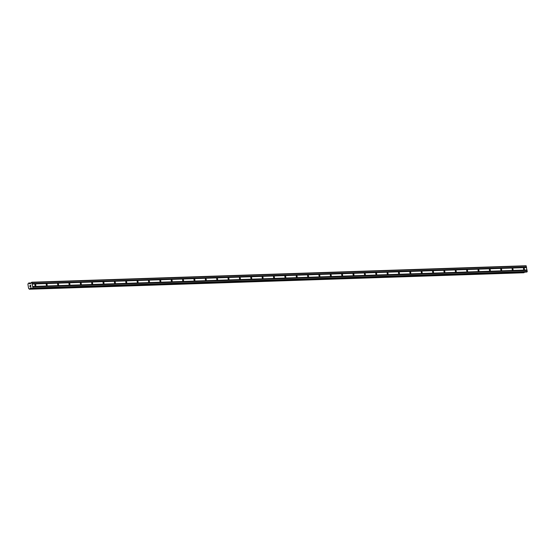 <?xml version="1.0" encoding="UTF-8"?>
<svg xmlns="http://www.w3.org/2000/svg" width="555" height="555" viewBox="0 0 555 555"><rect width="100%" height="100%" fill="white"/><g stroke="black" fill="none" stroke-linecap="round" stroke-linejoin="round"><path stroke-width="0.83" d="M524.066 269.584A0.728 0.458 -104.4 0 1 523.83 268.155A0.728 0.458 -104.4 0 1 524.066 269.584M512.709 269.959A0.728 0.458 -104.4 0 1 512.466 268.53A0.728 0.458 -104.4 0 1 512.709 269.959M501.345 270.341A0.728 0.458 -104.4 0 1 501.103 268.911A0.728 0.458 -104.4 0 1 501.345 270.341M489.982 270.722A0.728 0.458 -104.4 0 1 489.739 269.286A0.728 0.458 -104.4 0 1 489.982 270.722M478.618 271.097A0.728 0.458 -104.4 0 1 478.375 269.668A0.728 0.458 -104.4 0 1 478.618 271.097M467.254 271.478A0.728 0.458 -104.4 0 1 467.019 270.049A0.728 0.458 -104.4 0 1 467.254 271.478M455.891 271.853A0.728 0.458 -104.4 0 1 455.655 270.424A0.728 0.458 -104.4 0 1 455.891 271.853M444.527 272.234A0.728 0.458 -104.4 0 1 444.291 270.805A0.728 0.458 -104.4 0 1 444.527 272.234M433.164 272.609A0.728 0.458 -104.4 0 1 432.928 271.18A0.728 0.458 -104.4 0 1 433.164 272.609M421.807 272.991A0.728 0.458 -104.4 0 1 421.564 271.561A0.728 0.458 -104.4 0 1 421.807 272.991M410.443 273.372A0.728 0.458 -104.4 0 1 410.2 271.936A0.728 0.458 -104.4 0 1 410.443 273.372M399.08 273.747A0.728 0.458 -104.4 0 1 398.837 272.318A0.728 0.458 -104.4 0 1 399.08 273.747M387.716 274.128A0.728 0.458 -104.4 0 1 387.473 272.699A0.728 0.458 -104.4 0 1 387.716 274.128M376.352 274.503A0.728 0.458 -104.4 0 1 376.117 273.074A0.728 0.458 -104.4 0 1 376.352 274.503M364.989 274.885A0.728 0.458 -104.4 0 1 364.753 273.455A0.728 0.458 -104.4 0 1 364.989 274.885M353.625 275.259A0.728 0.458 -104.4 0 1 353.389 273.83A0.728 0.458 -104.4 0 1 353.625 275.259M342.269 275.641A0.728 0.458 -104.4 0 1 342.026 274.212A0.728 0.458 -104.4 0 1 342.269 275.641M330.905 276.022A0.728 0.458 -104.4 0 1 330.662 274.586A0.728 0.458 -104.4 0 1 330.905 276.022M319.541 276.397A0.728 0.458 -104.4 0 1 319.298 274.968A0.728 0.458 -104.4 0 1 319.541 276.397M308.178 276.778A0.728 0.458 -104.4 0 1 307.935 275.349A0.728 0.458 -104.4 0 1 308.178 276.778M296.814 277.153A0.728 0.458 -104.4 0 1 296.578 275.724A0.728 0.458 -104.4 0 1 296.814 277.153M285.45 277.535A0.728 0.458 -104.4 0 1 285.214 276.106A0.728 0.458 -104.4 0 1 285.45 277.535M274.087 277.909A0.728 0.458 -104.4 0 1 273.851 276.48A0.728 0.458 -104.4 0 1 274.087 277.909M262.723 278.291A0.728 0.458 -104.4 0 1 262.487 276.862A0.728 0.458 -104.4 0 1 262.723 278.291M251.366 278.672A0.728 0.458 -104.4 0 1 251.124 277.236A0.728 0.458 -104.4 0 1 251.366 278.672M240.003 279.047A0.728 0.458 -104.4 0 1 239.76 277.618A0.728 0.458 -104.4 0 1 240.003 279.047M228.639 279.429A0.728 0.458 -104.4 0 1 228.396 278A0.728 0.458 -104.4 0 1 228.639 279.429M217.276 279.803A0.728 0.458 -104.4 0 1 217.033 278.374A0.728 0.458 -104.4 0 1 217.276 279.803M205.912 280.185A0.728 0.458 -104.4 0 1 205.676 278.756A0.728 0.458 -104.4 0 1 205.912 280.185M194.548 280.559A0.728 0.458 -104.4 0 1 194.312 279.13A0.728 0.458 -104.4 0 1 194.548 280.559M183.185 280.941A0.728 0.458 -104.4 0 1 182.949 279.512A0.728 0.458 -104.4 0 1 183.185 280.941M171.821 281.323A0.728 0.458 -104.4 0 1 171.585 279.887A0.728 0.458 -104.4 0 1 171.821 281.323M160.464 281.697A0.728 0.458 -104.4 0 1 160.222 280.268A0.728 0.458 -104.4 0 1 160.464 281.697M149.101 282.079A0.728 0.458 -104.4 0 1 148.858 280.65A0.728 0.458 -104.4 0 1 149.101 282.079M137.737 282.453A0.728 0.458 -104.4 0 1 137.494 281.024A0.728 0.458 -104.4 0 1 137.737 282.453M126.373 282.835A0.728 0.458 -104.4 0 1 126.131 281.406A0.728 0.458 -104.4 0 1 126.373 282.835M115.01 283.216A0.728 0.458 -104.4 0 1 114.774 281.78A0.728 0.458 -104.4 0 1 115.01 283.216M103.646 283.591A0.728 0.458 -104.4 0 1 103.41 282.162A0.728 0.458 -104.4 0 1 103.646 283.591M92.283 283.973A0.728 0.458 -104.4 0 1 92.047 282.537A0.728 0.458 -104.4 0 1 92.283 283.973M80.926 284.347A0.728 0.458 -104.4 0 1 80.683 282.918A0.728 0.458 -104.4 0 1 80.926 284.347M69.562 284.729A0.728 0.458 -104.4 0 1 69.32 283.3A0.728 0.458 -104.4 0 1 69.562 284.729M58.199 285.103A0.728 0.458 -104.4 0 1 57.956 283.674A0.728 0.458 -104.4 0 1 58.199 285.103M46.835 285.485A0.728 0.458 -104.4 0 1 46.592 284.056A0.728 0.458 -104.4 0 1 46.835 285.485M35.471 285.867A0.728 0.458 -104.4 0 1 35.236 284.431A0.728 0.458 -104.4 0 1 35.471 285.867M526.39 272.082L527.25 271.527L526.022 265.755L31.739 282.224L32.974 287.996L32.134 288.551L31.101 287.747L30.365 288.087A0.631 0.486 -91.9 0 0 30.039 288.725L29.817 289.155L29.124 288.961A0.631 0.486 -91.9 0 0 28.631 288.538L27.896 284.139A0.631 0.486 -91.9 0 0 28.215 283.508L28.784 282.988L29.131 283.265A0.631 0.486 -91.9 0 0 29.609 283.695L30.386 283.654L31.739 282.224M524.322 272.151A0.631 0.486 -91.9 0 0 524.322 272.255L30.039 288.725M523.719 272.776L524.322 272.255M29.457 289.245L523.754 272.769L29.47 289.238M30.06 286.671L30.407 286.581L29.963 286.096L30.06 286.671M30.463 286.567L30.809 286.477L30.463 286.567M30.809 286.477L30.712 285.901L30.809 286.477M29.901 286.109L30.012 286.762L29.901 286.109M30.768 285.887L30.879 286.54L30.012 286.762M30.636 285.09L29.984 285.554M29.609 283.695A0.631 0.486 -91.9 0 0 29.623 283.695L30.331 283.667M526.993 269.994L32.717 286.463M526.584 267.552L32.308 284.021M526.931 270.125L32.648 286.595M526.972 270.389L32.696 286.859M527.077 270.479L32.794 286.949M527.25 271.527L32.974 287.996M527.049 271.922L32.773 288.392M31.427 287.983L30.414 288.017M31.503 288.052L30.365 288.087M30.136 283.716L29.692 283.737M526.327 266.025L32.051 282.488M526.501 267.066L32.225 283.536M526.438 267.198L32.162 283.667M526.48 267.461L32.204 283.931M526.438 272.082L32.162 288.545M31.281 287.865L30.525 287.892M31.364 287.934L30.435 287.969M524.302 272.339L30.026 288.808M524.163 272.623L29.88 289.093M524.093 272.685L29.817 289.155M30.796 282.946L28.86 283.008M30.692 283.147L29.089 283.203M30.657 283.216L29.131 283.265M526.411 272.082L32.134 288.551"/></g></svg>
